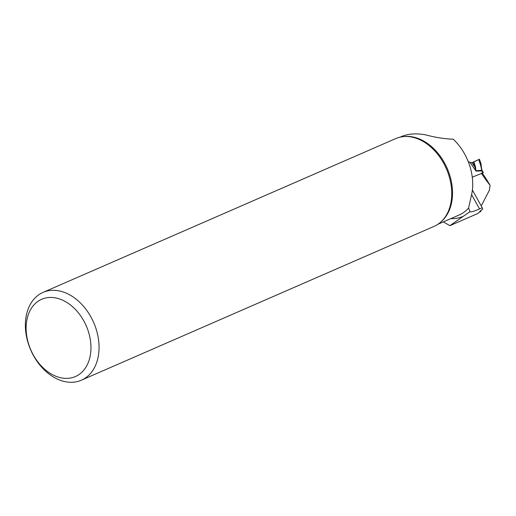 <?xml version="1.0" encoding="UTF-8"?>
<svg xmlns="http://www.w3.org/2000/svg" width="516" height="516" viewBox="0 0 516 516"><rect width="100%" height="100%" fill="white"/><g stroke="black" fill="none" stroke-linecap="round" stroke-linejoin="round"><path stroke-width="0.77" d="M481.235 205.929L489.349 190.275L490.129 185.36L485.408 177.652A131.819 94.505 66.4 0 1 482.318 173.131L472.269 177.162M449.907 225.666L469.992 211.637A34.54 3.225 150.9 0 0 470.012 211.67A34.54 3.225 150.9 0 0 479.545 208.922L482.247 207.748L482.705 209.174L479.738 211.347L480.925 211.27L477.352 213.701L449.907 225.666L443.328 221.893M482.247 207.748L472.385 190.03M437.994 224.215L459.421 214.875A47.491 34.043 -113.6 0 0 468.58 208.032L469.992 211.637M400.029 137.159L401.209 136.643C408.111 133.715 416.27 133.122 425.687 134.869C435.356 137.462 444.54 138.907 453.254 139.204A47.491 34.043 -113.6 0 1 471.888 193.306L468.58 208.032M490.129 185.36A129.903 93.125 66.4 0 1 481.312 173.221M90.835 316.811A47.904 34.34 -113.6 0 0 43.06 292.391A47.904 34.34 -113.6 0 0 30.734 350.029A47.904 34.34 -113.6 0 0 81.36 380.208A47.904 34.34 -113.6 0 0 90.835 316.811M81.36 380.208L434.04 226.389A47.904 34.34 -113.6 0 0 447.598 212.889A47.904 34.34 -113.6 0 0 443.521 162.998A47.904 34.34 -113.6 0 0 414.858 137.824A47.904 34.34 -113.6 0 0 395.746 138.578L43.06 292.391M83.721 320.759A42.144 30.212 -113.6 0 0 28.264 314.728A42.144 30.212 -113.6 0 0 63.61 378.228A42.144 30.212 -113.6 0 0 83.721 320.759M480.925 211.27L480.809 210.741A129.903 93.125 -113.6 0 1 480.648 210.586M480.925 164.823L480.938 165.797L481.247 165.152L480.802 164.223L480.59 165.062L478.706 159.579L479.209 159.567M468.405 162.043L468.515 161.998A1.148 0.793 -126.8 0 1 469.108 162.011L471.882 162.701L478.706 159.579M473.791 161.766L475.507 166.887L474.881 167.049L473.211 162.056M475.507 166.887L475.997 171.06L474.881 167.049L471.882 162.701M481.654 173.189L482.899 172.647L481.905 170.964L482.337 170.854L483.324 172.537L482.899 172.647M482.434 173.305L483.331 172.55M469.992 162.366L475.997 171.06L481.905 170.964L480.59 165.062A1.535 0.716 -171.9 0 1 481.157 165.733L481.144 164.198M482.337 170.854L482.086 170.37L476.223 170.641A1.535 0.826 -163.1 0 0 476.029 170.519M482.086 170.37L481.854 169.874L481.409 170.054M479.158 159.38L473.249 162.172M479.545 208.922L471.618 194.68M462.968 216.43A50.336 36.088 66.4 0 1 450.829 218.623M404.634 136.514A47.491 34.043 66.4 0 1 433.066 148.008A47.491 34.043 66.4 0 1 441.599 221.28M479.145 159.386L480.802 164.223M481.125 164.14L479.467 159.309M481.854 169.874L481.157 165.739"/></g></svg>
